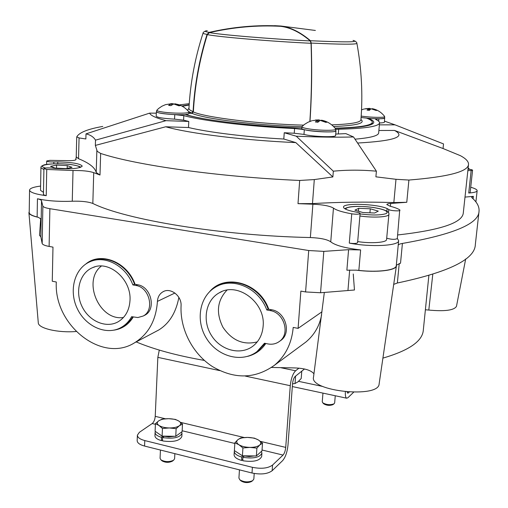 <?xml version="1.0" encoding="UTF-8"?>
<svg xmlns="http://www.w3.org/2000/svg" width="508" height="508" viewBox="0 0 508 508"><rect width="100%" height="100%" fill="white"/><g stroke="black" fill="none" stroke-linecap="round" stroke-linejoin="round"><path stroke-width="0.76" d="M178.873 297.409C176.009 312.566 169.335 323.406 158.858 329.921M136.176 341.916C154.21 349.46 176.936 355.625 204.356 360.42M271.564 367.449L294.615 367.925C304.698 368.275 311.15 370.249 313.957 373.85M321.596 314.827C319.596 325.895 314.338 334.982 305.829 342.081L274.453 365.258C285.515 355.911 291.763 343.3 293.205 327.425L298.094 328.365L300.869 291.103L305.587 291.941L320.548 292.754L354.463 289.998L353.257 273.971M40.716 218.484L39.51 235.35L40.831 236.785L42.177 243.554C42.716 244.71 45.034 245.669 49.117 246.431L52.978 247.117L52.267 281.229L56.305 282.004C53.74 325.177 102.178 363.747 134.823 342.627C148.558 333.972 156.096 320.224 157.423 301.396L174.917 293.033M29.223 211.69L28.912 212.731C29.21 214.465 32.423 216.027 38.544 217.405L37.128 216.999C31.909 215.64 29.267 214.166 29.21 212.56L29.559 190.106C29.947 192.373 35.503 194.227 46.234 195.682L43.434 194.735L43.923 168.599L46.736 169.456L73.019 170.523L72.257 201.231C58.992 201.739 47.39 200.92 37.446 198.768L37.128 216.999M28.924 212.833L38.284 322.783C38.163 328.327 58.083 333.026 76.098 331.502M379.546 122.961C382.715 122.866 384.353 122.593 384.467 122.13L384.581 117.672M379.381 124.86L395.027 124.847L384.55 121.171M335.699 130.365L335.985 130.785C336.721 132.791 312.712 131.972 304.324 129.686L303.981 134.417L294.24 133.242L284.239 132.747L296.266 136.201C317.798 137.154 336.88 137.408 353.53 136.957L345.878 133.636L335.725 134.068M303.981 134.417C312.356 136.766 336.347 137.554 335.61 135.477L335.985 130.785M156.324 113.157L149.638 113.125C150.431 115.43 155.88 117.951 165.97 120.675L188.779 121.45L188.487 127.521C208.737 132.378 246.59 137.039 283.807 139.027L295.808 142.596L332.873 176.936L314.3 179.578L312.483 203.6C337.922 202.089 365.036 201.746 393.833 202.565L406.775 202.286L390.684 203.454C388.239 203.613 386.956 203.981 386.823 204.553L390.1 206.229C394.589 207.372 397.802 208.578 399.726 209.848L397.313 238.576C395.059 239.693 391.522 239.566 386.702 238.189M304.324 129.686L294.577 128.524C250.977 126.657 204.108 121.069 183.801 115.646L183.585 120.174L188.779 121.45M183.585 120.174L174.555 119.132C163.538 118.529 157.417 117.558 156.197 116.224L156.381 111.766C157.607 113.055 163.735 114.008 174.758 114.618L174.555 119.132M399.986 210.217C400.183 211.43 390.042 210.776 388.81 209.493L387.121 208.547C376.847 203.848 342.951 202.686 343.522 207.099C343.567 208.534 346.539 209.956 352.438 211.36L356.508 212.141C358.819 212.535 360.02 212.979 360.108 213.487C359.175 214.325 356.394 214.44 351.752 213.824C342.335 212.134 336.233 210.229 333.451 208.109L330.746 241.827C335.248 245.421 345.205 248.126 360.629 249.93L348.59 249.682L323.812 251.377L308.718 250.527L49.879 208.693C45.752 207.994 43.421 207.143 42.869 206.134L41.523 200.876C41.415 200.101 40.056 199.396 37.446 198.768M330.746 241.827C327.241 239.42 320.446 237.992 310.363 237.541C221.012 235.706 125.146 219.659 92.831 203.46C88.157 201.708 81.299 200.958 72.257 201.231M465.004 197.091L473.367 196.355L471.665 197.25L471.964 197.803C477.069 202.222 479.425 206.705 479.038 211.245C478.809 223.78 453.263 234.512 402.412 243.44C399.872 243.853 398.469 244.481 398.202 245.32M395.027 124.847L443.528 143.923L443.052 148.533L460.356 155.658C465.995 158.661 468.713 161.608 468.516 164.503L463.29 212.966C462.458 222.796 440.576 230.13 397.656 234.969M149.638 113.125L86.004 133.877L85.865 138.963L79.064 137.935L78.53 158.706L76.225 156.826L76.727 137.058M86.004 133.877C90.507 134.931 93.675 137.02 95.504 140.144L95.352 145.415L165.697 126.778L188.487 127.521M95.504 140.144L165.97 120.675M296.266 136.201L333.331 171.19L332.873 176.936M284.239 132.747L283.807 139.027M333.331 171.19C347.275 169.837 361.632 169.837 376.403 171.183L375.901 176.828L395.992 179.299L408.902 180.048L406.775 202.286M376.403 171.183L353.53 136.957M378.879 130.499L394.513 130.442L443.052 148.533M79.064 137.935L76.784 136.817C79.223 132.505 87.884 129.038 102.768 126.428M295.808 142.596C244.221 140.392 189.452 133.528 165.697 126.778M314.3 179.578L299.682 180.461C218.554 176.936 135.382 165.075 100.654 153.448L97.263 151.365L95.352 145.415M76.225 156.699L75.978 159.626M73.019 170.523C82.112 170.377 89.014 171.088 93.726 172.65L99.993 175.031L96.209 172.51C95.047 167.602 89.154 163.005 78.53 158.706M299.682 180.461L297.999 203.657L312.89 204.197L310.363 237.541M355.035 139.173C370.497 137.839 378.371 135.769 378.663 132.956L379.552 122.898C379.616 121.825 378.397 120.701 375.888 119.52L375.596 119.253L378.892 118.802C382.702 118.764 384.683 118.491 384.835 117.996M394.513 130.442C406.457 136.76 394.17 140.957 357.645 143.04M468.516 164.503C468.001 171.66 448.132 176.847 408.902 180.048M360.629 249.93L358.851 270.402L356.273 270.167C376.168 272.828 396.38 270.497 396.437 265.811L396.392 265.043M402.412 243.44L400.526 263.176L396.323 265.22M358.851 270.402C378.155 272.58 396.411 270.116 396.284 265.62L398.64 240.678L397.332 238.392M382.854 358.127C408.819 350.571 422.294 341.325 423.291 330.403L423.31 330.181M465.684 258.972L456.47 306.343C454.101 310.318 444.881 311.556 428.803 310.064L425.387 309.772M313.538 376.968L313.512 377.101C309.296 391.243 378.924 398.615 379.127 383.927L396.399 265.995M399.225 263.455L397.364 283C448.869 272.11 474.853 259.347 475.323 244.704L479.038 211.245M397.364 283L393.668 284.385M209.702 291.592C225.152 272.999 259.804 282.797 268.719 309.22M265.792 343.503C261.283 350.183 255.213 354.476 247.574 356.381M85.712 264.109C100.571 251.282 127.241 261.81 135.058 284.283M133.255 317.005C128.676 324.485 122.276 328.86 114.065 330.13M274.453 365.258C255.111 379.038 234.404 379.451 212.325 366.497C192.564 353.657 179.953 329.184 181.064 305.924C181.928 296.037 170.618 287.185 163.055 291.738C159.607 293.738 157.734 296.958 157.423 301.396M41.523 200.876L41.186 219.253L38.544 217.405M356.273 270.167L346.869 270.199L348.59 249.682M467.855 170.624L471.164 170.542L468.725 193.015C474.104 192.659 476.904 191.891 477.145 190.716C477.158 189.617 475.012 188.462 470.719 187.242M351.752 213.824L349.288 243.097C370.764 247.352 399.237 245.821 398.64 240.678M40.602 186.061C33.515 186.995 29.832 188.347 29.559 190.106M75.978 159.525L75.984 159.576C75.235 160.496 71.812 160.839 65.716 160.604L49.892 160.363L46.685 161.004C47.415 161.677 49.809 162.001 53.854 161.963L53.816 163.805M297.999 203.657L312.483 203.6M43.923 168.599C44.869 167.875 47.523 167.71 51.886 168.097L55.81 168.497C71.253 169.291 80.061 168.491 82.233 166.097C80.385 163.69 72.231 162.287 57.785 161.9L53.854 161.963M471.164 170.542L472.573 170.205C472.319 169.78 470.802 169.424 468.014 169.139M468.725 193.015L470.135 192.627L472.573 170.205M333.451 208.109C329.895 205.988 323.044 204.686 312.89 204.197M349.288 243.097C353.898 243.751 356.667 243.599 357.607 242.64L360.108 213.487M357.695 241.598C371.31 243.732 386.817 242.551 386.582 239.49L388.899 214.312C389.166 217.062 373.596 218.015 359.893 216.002M43.478 192.373L40.526 190.335L40.932 167.723L43.904 169.57M362.864 212.528L374.656 213.004L378.282 211.118L370.281 208.794L358.705 208.318L354.908 210.16L362.864 212.528M55.182 168.104L66.034 168.586L72.009 167.31L67.246 165.583L56.578 165.1L50.495 166.351L55.182 168.104M358.457 211.214L358.705 208.318M369.932 212.814L370.281 208.794M56.515 168.167L56.578 165.1M67.183 168.339L67.246 165.583M335.769 129.477L338.69 129.235C365.315 128.549 378.936 126.435 379.552 122.898M183.801 115.646L174.758 114.618M156.705 111.43L156.381 111.766M189.243 103.651L179.368 104.902M181.781 105.982L189.173 104.724M364.185 109.004L368.846 108.534L367.049 110.103L369.297 110.344L371.088 108.769L376.206 110.509L376.917 110.338L372.243 108.661C377.177 109.601 381.298 112.185 384.6 116.415L384.556 117.97C383.381 118.897 377.901 119.005 368.116 118.288C371.945 119.729 373.831 121.094 373.774 122.39C373.17 125.736 360.331 127.73 335.248 128.378M312.591 120.587L317.684 120.098L315.379 121.952L317.894 122.231L320.192 120.377L325.926 122.384L326.854 122.161L321.875 120.256C327.374 121.361 331.978 124.25 335.674 128.93L335.667 130.759C336.385 133.426 300.609 130.867 301.746 128.333L302.012 126.524L304.527 124.371L308.058 122.218L311.906 120.739M301.765 128.035C255.835 126.549 203.371 120.294 185.166 114.516C176.416 115.348 155.854 113.354 156.686 111.779L156.75 110.293L158.623 108.471L161.887 106.236L165.506 104.642L171.501 103.708L168.624 105.378L170.872 105.632L173.736 103.962L178.899 105.823L180.086 105.651L174.936 103.791L178.594 104.623C182.689 106.039 186.112 108.458 188.868 111.868L188.97 112.09C189.535 113.544 172.587 113.525 162.776 112.033C158.845 111.442 156.832 110.865 156.75 110.293M320.269 120.396L319.018 119.907L315.424 120.034M335.788 129.191C336.233 130.708 320.656 130.664 310.051 129.089C304.73 128.302 302 127.527 301.86 126.771M174.923 104.127L171.171 103.569M188.97 112.09L188.9 113.57C188.843 114.002 187.598 114.313 185.166 114.516M370.859 108.89L369.576 108.369L365.544 108.706M384.677 116.592C385.032 117.729 372.002 117.57 362.655 116.294L361.188 116.091M361.093 117.488L368.116 118.288M317.525 122.168L317.684 120.098M321.1 120.574L321.126 120.167M318.497 121.577L318.624 119.882M171.431 105.169L171.501 103.708M174.917 104.229L174.936 103.791M172.663 104.388L172.701 103.543M368.7 110.249L368.846 108.534M369.418 110.198L369.576 108.369M298.094 328.365L321.97 311.798M155.404 424.307L152.209 423.539L139.357 432.327L137.389 435.172C137.49 437.464 139.96 439.261 144.793 440.569L252.393 467.316L252.012 473.012C260.934 474.783 267.646 474.021 272.148 470.719L282.639 460.61C285.439 457.302 287.217 452.19 287.973 445.281L292.525 383.883C292.919 380.34 293.802 377.857 295.18 376.434L304.502 368.986M252.012 473.012L144.558 446.056C139.732 444.741 137.268 442.925 137.166 440.607L137.389 435.172M252.393 467.316C261.328 469.081 268.046 468.332 272.548 465.068L272.148 470.719M298.977 368.129L295.599 370.783C292.843 373.602 291.065 378.581 290.271 385.712L285.725 447.396C285.344 450.869 284.448 453.428 283.045 455.079L272.548 465.068M345.364 391.852C345.173 395.599 345.611 397.713 346.691 398.202L347.942 397.707L353.568 392.29M349.161 392.144L348.355 392.906L347.32 392.69M347.135 392.005L347.739 393.148L348.355 392.906M159.296 350.082L157.842 357.365L155.226 416.35C154.921 419.671 153.918 422.065 152.209 423.539M234.296 451.339L234.086 454.685C234.169 457.098 236.709 459.022 241.713 460.47L241.63 457.01C236.811 455.562 234.366 453.669 234.296 451.339L234.442 450.64M261.906 453.117L261.677 456.463C259.696 460.82 253.429 462.248 242.881 460.756L242.78 457.295C253.46 458.895 259.836 457.505 261.906 453.117L261.43 451.402M241.713 460.47L242.843 459.473M242.995 455.809L241.63 457.01M242.78 457.295L244.246 456.013M155.092 432.448L154.946 435.712C155.023 437.782 157.22 439.433 161.525 440.665L161.392 437.299C157.258 436.067 155.156 434.448 155.092 432.448L155.372 431.451M181.997 433.305L181.832 436.562C179.705 440.893 173.304 442.347 162.617 440.931L162.471 437.572C173.272 439.09 179.781 437.667 181.997 433.305L181.654 431.965M161.525 440.665L162.573 439.909M163.011 436.131L161.392 437.299M162.471 437.572L164.122 436.378M335.261 395.751L334.658 402.933L334.023 403.828C330.111 405.213 326.352 404.863 322.739 402.774L322.25 401.777L322.955 393.116M332.943 404.603L332.829 404.679C329.692 405.797 326.669 405.517 323.767 403.835L323.672 403.739M234.861 442.817L234.379 450.59L242.418 455.809L256.375 455.955L261.982 450.907L262.509 443.154L259.766 444.989L256.902 448.12L249.961 447.402L242.926 447.954L238.912 444.735L234.861 442.817L237.827 439.738L240.684 437.953L247.567 437.413L254.356 438.131L258.458 440.004L262.509 443.154M254.508 455.936L249.142 456.565L243.446 455.816M241.357 455.117L238.487 453.257M254.21 473.475L253.841 479.044L252.679 480.663C248.266 482.505 243.992 482.232 239.859 479.838L238.925 478.085L239.446 469.856M251.562 481.457L251.352 481.603C247.809 483.083 244.373 482.867 241.059 480.943L240.868 480.765M242.926 447.954L242.418 455.809M256.902 448.12L256.375 455.955M238.912 444.735C236.417 443.027 236.055 441.363 237.827 439.738C239.871 438.194 243.116 437.42 247.567 437.413C252.044 437.534 255.67 438.398 258.458 440.004C261.004 441.674 261.442 443.338 259.766 444.989C257.785 446.583 254.514 447.383 249.961 447.402C245.37 447.275 241.687 446.392 238.912 444.735M155.435 423.691L155.099 431.26L162.109 436.118L175.755 436.296L182.112 431.629L182.493 424.078L179.362 425.748L176.13 428.676L169.329 427.958L162.458 428.485L158.96 425.456L155.435 423.691L158.75 420.815L161.976 419.189L168.7 418.681L175.362 419.392L178.943 421.113L182.493 424.078M174.415 436.283L168.827 436.905L163.138 436.137M160.947 435.318L159.175 434.092M174.854 453.657L174.606 458.743L173.59 460.235C169.278 462.172 165.062 462.045 160.934 459.861L160.064 458.311L160.445 450.044M172.485 461.08L172.301 461.213C168.834 462.775 165.449 462.674 162.135 460.915L161.963 460.769M162.458 428.485L162.109 436.118M176.13 428.676L175.755 436.296M158.96 425.456C156.807 423.863 156.737 422.313 158.75 420.815C161.017 419.386 164.338 418.675 168.7 418.681C173.076 418.808 176.486 419.614 178.943 421.113C181.153 422.675 181.292 424.218 179.362 425.748C177.146 427.215 173.799 427.952 169.329 427.958C164.852 427.831 161.392 426.993 158.96 425.456M292.532 383.845L295.034 383.515L298.088 381.749L301.212 378.485L301.765 371.177M295.034 383.515L295.593 376.111M279.692 341.23L280.905 340.385C291.802 332.829 285.356 311.633 271.539 309.74L268.129 309.105C260.521 287.604 234.728 276.054 217.818 285.953M256.464 351.993L258.413 350.634L265.195 343.383M266.751 309.944C259.004 288.004 232.454 276.517 215.551 287.141C199.263 296.437 195.282 321.189 206.807 338.906C218.053 356.8 242.049 363.156 257.016 351.58L264.503 343.243L267.894 343.922C272.275 344.729 276.161 343.859 279.565 341.319C290.487 333.743 284.016 312.483 270.167 310.585L266.751 309.944L268.129 309.105M263.138 326.174C265.69 302.489 237.554 281.432 219.272 292.805C205.518 300.222 201.962 320.916 211.601 335.705C220.993 350.66 241.135 355.727 253.365 345.789C259.188 340.97 262.446 334.429 263.138 326.174M226.955 290.144C217.17 300.552 215.83 312.928 222.942 327.266C231.94 340.512 243.376 345.383 257.258 341.89M143.669 315.779L144.774 315.239C156.585 309.556 151.219 286.55 137.598 284.753L134.531 284.182C127.711 265.379 107.105 254.298 92.158 260.947M120.809 327.654L122.784 326.663C126.848 324.383 130.156 321.126 132.715 316.897M132.842 284.905C125.952 265.875 104.991 254.781 89.999 261.753C74.492 268.281 68.599 290.601 77.229 308.521C85.592 326.561 106.407 335.801 121.088 327.495C125.501 325.018 129.013 321.412 131.629 316.681L137.833 317.538L143.116 316.052C154.953 310.356 149.568 287.287 135.922 285.483L132.842 284.905L134.531 284.182M129.997 300.418C131.528 279.444 109.169 259.944 92.799 267.564C79.794 272.713 74.701 291.294 81.896 306.222C88.868 321.266 106.312 328.803 118.37 321.64C125.501 317.189 129.375 310.115 129.997 300.418M101.397 266.04C81.921 280.708 99.422 321.437 123.482 317.475M188.912 113.259L191.96 113.322L193.351 111.97C194.767 85.928 199.428 60.147 207.328 34.633L209.442 32.607C233.502 27.146 257.181 25.051 280.492 26.308L280.873 26.34L280.511 26.016C257.099 24.746 233.318 26.86 209.156 32.366L207.042 34.392C199.161 59.868 194.507 85.604 193.084 111.608C190.271 110.465 188.893 109.404 188.951 108.42C190.322 82.975 195.021 57.874 203.054 33.115C203.035 32.525 203.816 31.833 205.384 31.039M188.925 112.992L191.605 113.049L193.084 111.608M182.353 106.293L189.154 105.023M280.892 26.041C290.538 27.28 300.399 32.169 310.471 40.723L311.201 43.078C312.128 69.202 311.728 95.307 309.988 121.38M315.379 30.461L281.051 26.041L274.555 25.673M366.541 118.142C370.453 119.59 372.383 120.961 372.332 122.263C371.748 125.527 359.327 127.489 335.064 128.149M185.591 114.478C189.922 115.856 195.821 117.234 203.276 118.618M280.873 26.34C290.474 27.578 300.291 32.442 310.318 40.938L311.048 43.294C311.982 69.361 311.582 95.409 309.855 121.431M100.654 153.448L99.993 175.031M93.726 172.65L92.831 203.46M390.684 203.454L390.423 206.311M428.803 310.064L432.784 274.314M349.675 270.027L347.967 290.233M323.812 251.377L320.548 292.754M308.718 250.527L305.587 291.941M49.879 208.693L49.117 246.431M42.869 206.134L42.177 243.554M41.154 219.075L40.831 236.785M473.367 196.355L473.094 198.838M46.736 169.456L46.234 195.682M395.992 179.299L393.833 202.565M96.863 150.304L96.209 172.51M57.785 161.9L57.747 163.741M388.81 209.493L388.512 212.712M387.121 208.547L386.874 211.188M346.018 209.359C344.468 206.508 359.728 205.492 372.923 207.467C384.264 209.315 388.76 211.322 386.417 213.481C381.394 215.309 372.612 215.462 360.07 213.931M45.536 168.021C34.099 164.979 56.166 162.287 71.552 164.681C77.038 165.494 79.813 166.459 79.883 167.576M468.122 168.148L468.484 169.183M378.892 118.802L378.676 121.234M338.69 129.235L338.322 133.871M294.577 128.524L294.24 133.242M283.045 455.079L262.039 450.012M234.823 443.452L182.156 430.759M144.793 440.569L144.558 446.056M322.904 386.499L298.564 381.343M295.599 370.783L281.089 367.767M290.271 385.712L245.326 376.091M219.71 370.605L157.842 357.365M285.725 447.396L260.42 441.376M244.253 437.528L180.657 422.402M165.462 418.789L155.226 416.35M271.539 309.74L270.167 310.585M137.598 284.753L135.922 285.483M207.042 34.392C204.21 33.871 202.882 33.445 203.054 33.115M209.156 32.366C204.641 31.553 204.013 31.001 207.251 30.709M191.605 113.049L188.481 111.392M187.554 110.344L188.963 108.153M353.047 40.392C359.74 42.221 345.548 42.329 310.471 40.723M354.857 40.97C356.311 41.961 356.991 42.748 356.895 43.339C356.343 44.545 341.109 44.456 311.201 43.078M356.895 43.339C361.582 68.936 362.922 94.437 360.915 119.844C360.49 122.504 350.761 124.174 331.743 124.86M360.934 119.577C365.716 123.209 356.603 125.533 333.61 126.543M191.96 113.322C204.26 118.885 256.927 125.514 301.866 126.714M193.351 111.97C205.676 117.488 259.048 124.066 303.549 125.133M207.328 34.633C219.31 37.008 271.05 41.383 311.048 43.294M209.442 32.607C221.19 34.842 271.45 39.046 310.318 40.938M75.883 158.407L75.844 159.81M428.873 275.501L423.285 330.403M324.333 292.462L313.519 377.101M477.145 190.716L475.907 201.936M46.685 161.004L46.622 164.44M388.899 214.312C389.56 211.512 384.27 209.226 373.037 207.448C362.903 206.229 355.111 206.077 349.669 206.997C346.627 207.689 345.059 208.293 344.957 208.807M80.601 167.348C80.835 166.713 77.883 165.818 71.742 164.675C61.112 163.005 44.926 164.008 43.567 165.138C41.529 165.964 40.646 166.827 40.932 167.723M469.729 169.335L468.135 168.027M363.696 109.112L361.531 109.849M134.823 342.627L158.864 329.927M163.055 291.738L164.033 291.281M346.691 398.202L292.329 386.556M332.829 404.679L334.023 403.828M323.767 403.835L322.739 402.774M251.352 481.603L252.679 480.663M241.059 480.943L239.859 479.838M172.301 461.213L173.59 460.235M162.135 460.915L160.934 459.861M258.413 350.634L257.016 351.58M221.856 291.579L219.272 292.805M280.905 340.385L279.565 341.319M122.784 326.663L121.088 327.495M94.933 266.833L92.799 267.564M144.774 315.239L143.116 316.052M372.332 122.263L372.167 124.136"/></g></svg>
